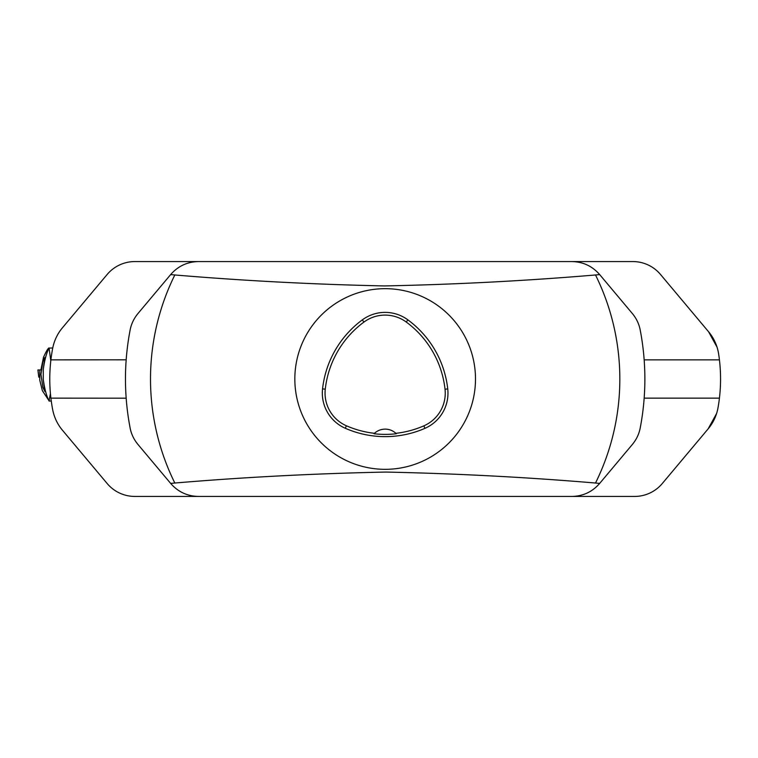<?xml version="1.0" encoding="UTF-8"?>
<svg xmlns="http://www.w3.org/2000/svg" width="758" height="758" viewBox="0 0 758 758"><rect width="100%" height="100%" fill="white"/><g stroke="black" fill="none" stroke-linecap="round" stroke-linejoin="round"><path stroke-width="1.14" d="M294.834 379A90.335 90.335 0 0 1 430.336 300.774A90.335 90.335 0 0 1 430.336 457.226A90.335 90.335 0 0 1 294.834 379M632.399 444.415C636.455 439.488 639.06 434.012 640.207 428.005A259.7 259.7 0 0 0 640.207 329.995C639.06 323.988 636.455 318.512 632.399 313.585L599.663 274.576L595.513 274.974C526.175 280.82 455.823 284.468 384.467 285.937C313.641 284.421 243.754 280.773 174.823 274.974L170.664 274.576L137.928 313.585C133.872 318.512 131.267 323.988 130.13 329.995A259.7 259.7 0 0 0 130.13 428.005C131.267 434.012 133.872 439.488 137.928 444.415L170.664 483.424L174.823 483.026C244.161 477.18 314.504 473.532 385.86 472.063C456.695 473.579 526.573 477.227 595.513 483.026L599.663 483.424L632.399 444.415M599.663 483.424L599.578 483.528C592.244 491.895 583.025 496.196 571.902 496.433L198.425 496.433C187.311 496.196 178.083 491.895 170.749 483.528L170.664 483.424M170.664 274.576L170.749 274.472C178.083 266.105 187.311 261.804 198.425 261.567L571.902 261.567C583.025 261.804 592.244 266.105 599.578 274.472L599.663 274.576M322.557 388.882A99.364 99.364 0 0 1 362.315 319.885A38.393 38.393 0 0 1 407.861 319.848A99.364 99.364 0 0 1 447.741 388.92A38.393 38.393 0 0 1 424.935 428.346A99.364 99.364 0 0 1 345.297 428.27A38.393 38.393 0 0 1 322.557 388.882L325.267 389.186A96.645 96.645 0 0 1 363.935 322.074A35.664 35.664 0 0 1 406.25 322.036A96.645 96.645 0 0 1 445.031 389.224A35.664 35.664 0 0 1 423.845 425.854A96.645 96.645 0 0 1 395.884 433.32L396.32 433.747A97.109 97.109 0 0 1 374.016 433.737L374.452 433.311A96.645 96.645 0 0 1 346.397 425.778A35.664 35.664 0 0 1 325.267 389.186M374.452 433.311A15.804 15.804 0 0 1 395.884 433.32M50.909 359.804A163.728 163.728 0 0 1 52.672 348.358A45.167 45.167 0 0 1 62.44 327.778L107.162 274.472A36.128 36.128 0 0 1 134.848 261.567L201.088 261.567M201.088 496.433L134.848 496.433A36.128 36.128 0 0 1 107.162 483.528L62.44 430.222A45.167 45.167 0 0 1 52.672 409.642A163.728 163.728 0 0 1 50.909 398.196M126.169 398.196L50.9 398.139A163.728 163.728 0 0 1 50.9 359.861L126.169 359.804M717.011 347.088L708.578 331.758A45.167 45.167 0 0 1 718.612 353.853A163.728 163.728 0 0 1 718.006 407.776A45.167 45.167 0 0 1 708.143 428.867L662.284 483.528A36.128 36.128 0 0 1 634.598 496.433L569.249 496.433M719.427 398.139L644.167 398.139M719.427 359.861L644.167 359.861M708.578 331.758L660.512 274.472A36.128 36.128 0 0 0 632.835 261.567L569.249 261.567M708.143 428.867L716.575 413.546M49.043 347.95C48.133 348.083 46.295 351.172 43.519 357.217L40.885 369.97L39.804 369.97L39.767 380.128L42.344 390.635L49.099 400.84C46.626 396.434 44.684 389.347 43.272 379.569L44.807 391.431L42.874 387.31L40.96 374.461L42.874 361.651L44.807 357.539L43.272 369.402C44.684 359.624 46.626 352.536 49.099 348.13L52.747 347.95M51.269 401.02L49.033 401.02L50.426 393.601M43.272 369.402L43.272 379.569M50.795 360.789L49.099 348.13M39.577 377.133L38.781 377.133L37.9 369.97L39.804 369.97L37.9 369.97M38.004 369.97L38.781 377.133M640.207 329.995A259.7 259.7 0 0 1 640.207 428.005M130.13 428.005A259.7 259.7 0 0 1 130.13 329.995M595.513 483.026A234.658 234.658 0 0 0 595.513 274.974M174.823 274.974A234.658 234.658 0 0 0 174.823 483.026M363.935 322.074L362.315 319.885M406.25 322.036L407.861 319.848M445.031 389.224L447.741 388.92M423.845 425.854L424.935 428.346M346.397 425.778L345.297 428.27"/></g></svg>

